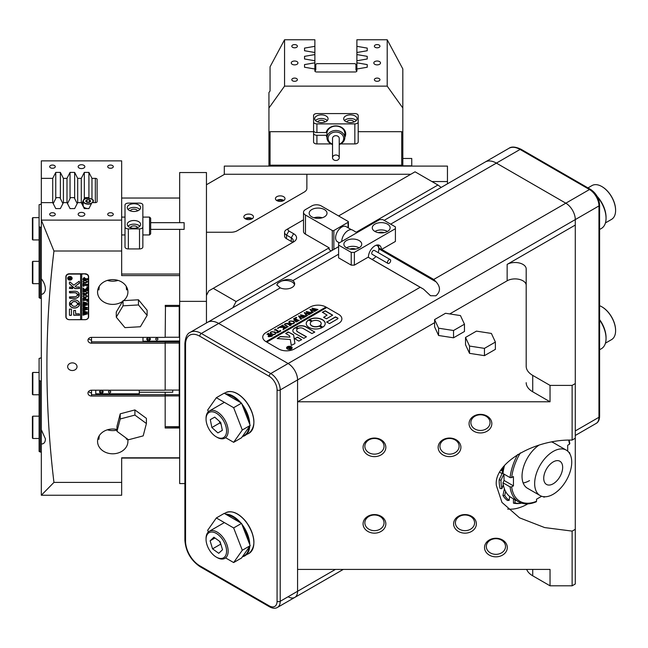 <?xml version="1.0" encoding="UTF-8"?>
<svg xmlns="http://www.w3.org/2000/svg" width="648" height="648" viewBox="0 0 648 648"><rect width="100%" height="100%" fill="white"/><g stroke="black" fill="none" stroke-linecap="round" stroke-linejoin="round"><path stroke-width="0.97" d="M566.303 450.141A26.22 15.139 120 0 0 553.198 451.437A26.22 15.139 120 0 0 536.066 474.539A26.22 15.139 120 0 0 540.084 495.55A26.22 15.139 120 0 0 553.198 494.254A26.22 15.139 120 0 0 570.321 471.145A26.22 15.139 120 0 0 566.303 450.141L553.684 442.851A26.22 15.139 120 0 0 551.95 442.09M502.978 482.8A42.395 24.478 120 0 0 511.483 497.721L518.586 501.819A42.395 24.478 -60 0 1 510.073 486.899L502.978 482.8L504.079 480.46L503.925 474.061M504.492 465.491A42.395 24.478 120 0 0 502.978 473.51L510.073 477.608L511.661 477.6L513.443 476.572L513.443 485.862L511.661 486.899L510.073 486.899M569.487 453.511L569.495 452.596L568.669 452.126M542.984 496.611L543.81 497.081L544.595 496.619M538.95 445.168A26.22 15.139 120 0 0 523.147 468.302A26.22 15.139 120 0 0 527.464 488.26L540.084 495.55M567.705 451.138L567.705 445.249L569.487 444.22L569.495 443.305M535.758 501.73L536.544 501.269L536.544 499.203L541.647 496.263M523.163 482.963A26.22 15.139 120 0 0 529.529 480.589M513.443 485.862L504.079 480.46M520.457 503.366L520.53 503.358A46.891 27.07 -60 0 1 520.457 503.366A46.891 27.07 -60 0 1 513.451 503.156L513.427 498.839M521.762 503.188A45.927 26.511 -60 0 1 515.022 502.97L513.451 503.156M515.006 499.754L515.022 502.97M509.603 496.425L509.166 500.353L507.473 500.491A46.891 27.07 -60 0 1 502.929 495.518L504.411 488.859M509.166 500.353A45.927 26.511 -60 0 1 504.719 495.485L502.929 495.518M505.61 491.5L504.719 495.485M503.269 484.688L501.941 488.633L500.094 488.519A46.891 27.07 -60 0 1 499.13 479.917L502.305 473.072A36.264 20.939 -60 0 1 502.451 469.889M501.941 488.633A45.927 26.511 -60 0 1 501.001 480.209L499.13 479.917M503.869 474.02L501.001 480.209M503.909 475.227A36.264 20.939 -60 0 1 503.885 474.036M504.014 467.443L501.941 470.691L500.904 470.416M501.941 470.691A45.927 26.511 -60 0 1 502.516 468.002M502.978 473.461L502.305 473.072M252.056 214.901A4.795 2.77 0 0 0 246.823 214.302A4.795 2.77 0 0 0 243.867 216.853A4.795 2.77 0 0 0 245.268 218.813A4.795 2.77 0 0 0 250.501 219.413A4.795 2.77 0 0 0 253.457 216.853A4.795 2.77 0 0 0 252.056 214.901M252.275 218.676A4.795 2.77 0 0 0 252.056 218.546A4.795 2.77 0 0 0 245.049 218.676M276.826 200.597A4.795 2.77 180 0 1 275.424 198.636A4.795 2.77 180 0 1 278.381 196.077A4.795 2.77 180 0 1 283.613 196.676A4.795 2.77 180 0 1 285.015 198.636A4.795 2.77 180 0 1 282.058 201.196A4.795 2.77 180 0 1 276.826 200.597M276.607 200.459A4.795 2.77 180 0 1 283.613 200.321A4.795 2.77 180 0 1 283.832 200.459M410.791 174.272L306.869 174.272L306.869 188.406L306.869 174.272L224.597 174.272L206.453 184.745L206.453 232.243L230.939 232.243A8.926 5.152 0 0 0 237.249 230.737L304.252 192.051A8.926 5.152 0 0 0 306.869 188.406L306.869 188.406A8.926 5.152 180 0 1 304.252 192.051L237.249 230.737A8.926 5.152 180 0 1 230.939 232.243L206.453 232.243L206.453 322.955M276.858 285.161A8.926 5.152 180 0 1 277.992 283.079L276.817 284.853L280.268 287.882A8.926 5.152 0 0 0 289.672 288.441A8.926 5.152 0 0 0 294.67 283.816A8.926 5.152 0 0 0 292.791 280.657L292.054 280.195C288.773 278.964 285.193 279.288 281.313 281.159A8.926 5.152 180 0 1 292.054 281.993A8.926 5.152 180 0 1 294.532 284.723M363.074 523.859A11.381 9.291 180 0 0 374.455 533.15A11.381 9.291 180 0 0 385.835 523.859A11.381 9.291 180 0 0 374.455 514.569A11.381 9.291 180 0 0 363.074 523.859M384.045 522.831A9.598 7.833 0 0 1 374.455 530.663A9.598 7.833 0 0 1 364.856 522.831A9.598 7.833 0 0 1 374.455 514.998A9.598 7.833 0 0 1 384.045 522.831M385.835 447.339A11.381 9.291 0 0 1 374.455 456.629A11.381 9.291 0 0 1 363.074 447.339A11.381 9.291 0 0 1 374.455 438.048A11.381 9.291 0 0 1 385.835 447.339M364.856 446.31A9.598 7.833 180 0 0 374.455 454.143A9.598 7.833 180 0 0 384.045 446.31A9.598 7.833 180 0 0 374.455 438.469A9.598 7.833 180 0 0 364.856 446.31M491.832 423.654A11.381 9.291 0 0 1 480.452 432.945A11.381 9.291 0 0 1 469.071 423.654A11.381 9.291 0 0 1 480.452 414.356A11.381 9.291 0 0 1 491.832 423.654M470.861 422.618A9.598 7.833 180 0 0 480.452 430.458A9.598 7.833 180 0 0 490.05 422.618A9.598 7.833 180 0 0 480.452 414.785A9.598 7.833 180 0 0 470.861 422.618M507.295 547.544A11.381 9.291 0 0 1 495.914 556.835A11.381 9.291 0 0 1 484.534 547.544A11.381 9.291 0 0 1 495.914 538.253A11.381 9.291 0 0 1 507.295 547.544M486.324 546.515A9.598 7.833 180 0 0 495.914 554.348A9.598 7.833 180 0 0 505.513 546.515A9.598 7.833 180 0 0 495.914 538.682A9.598 7.833 180 0 0 486.324 546.515M476.369 523.859A11.381 9.291 0 0 1 464.989 533.15A11.381 9.291 0 0 1 453.608 523.859A11.381 9.291 0 0 1 464.989 514.569A11.381 9.291 0 0 1 476.369 523.859M455.398 522.831A9.598 7.833 180 0 0 464.989 530.663A9.598 7.833 180 0 0 474.587 522.831A9.598 7.833 180 0 0 464.989 514.998A9.598 7.833 180 0 0 455.398 522.831M460.906 447.339A11.381 9.291 0 0 1 449.526 456.629A11.381 9.291 0 0 1 438.145 447.339A11.381 9.291 0 0 1 449.526 438.048A11.381 9.291 0 0 1 460.906 447.339M439.935 446.31A9.598 7.833 180 0 0 449.526 454.143A9.598 7.833 180 0 0 459.124 446.31A9.598 7.833 180 0 0 449.526 438.469A9.598 7.833 180 0 0 439.935 446.31M572.127 440.081A55.785 32.206 120 0 1 575.286 438.267L575.286 529.286A55.785 32.206 120 0 1 572.127 531.109L544.668 527.577L519.502 517.809L501.957 502.403L496.392 485.595C493.177 463.62 533.96 439.109 572.127 440.081L572.127 385.39L550.039 385.39L532.729 375.394A22.316 12.887 180 0 1 526.192 366.282L526.192 268.952A11.154 6.44 0 0 0 519.307 262.999A11.154 6.44 0 0 0 507.149 264.392L575.286 225.059L575.286 219.591A13.389 7.727 -120 0 0 565.817 203.189A13.389 7.727 60 0 1 575.286 219.591L297.578 379.922A13.389 7.727 -120 0 0 288.109 363.528L218.684 323.441A22.316 12.887 -120 0 0 207.522 322.339L338.604 246.661M527.861 503.869A55.785 32.206 -60 0 1 507.643 509.045M368.153 257.183L423.525 289.146L430.539 295.731L435.893 295.796C440.591 291.657 440.664 287.015 436.112 281.88L378.837 248.816M294.419 348.948L338.604 323.441A11.154 6.44 0 0 0 341.869 318.889A11.154 6.44 0 0 0 338.604 314.329L325.976 307.047A11.154 6.44 0 0 0 310.198 307.047L266.02 332.554A11.154 6.44 0 0 0 262.748 337.106A11.154 6.44 0 0 0 266.02 341.658L278.64 348.948A11.154 6.44 0 0 0 294.419 348.948L338.604 323.441A11.154 6.44 0 0 0 341.869 318.889A11.154 6.44 0 0 0 338.604 314.329L326.77 307.5L266.806 342.12L278.64 348.948A11.154 6.44 0 0 0 294.419 348.948M288.109 596.743A13.389 7.727 -120 0 0 294.808 597.399A13.389 7.727 -120 0 0 297.578 591.276L297.578 379.922A13.389 7.727 -120 0 0 288.109 363.528L420.196 287.267L368.129 257.207M575.286 529.286L575.286 583.986L572.127 585.808L550.039 585.808L532.729 575.813A22.316 12.887 180 0 1 526.694 569.414M434.597 322.68L297.578 401.784L550.039 401.784L550.039 385.39M297.578 569.414L550.039 569.414L550.039 585.808M572.127 585.808L572.127 531.109M575.286 438.267L575.286 383.567L572.127 385.39M526.192 366.282L526.192 285.347A11.154 6.44 180 0 0 519.307 279.393A11.154 6.44 180 0 0 507.149 280.795L449.761 313.924M575.286 533.061L575.286 515.111M575.286 430.944L598.955 417.28L598.955 205.926L575.286 219.591L575.286 383.567M381.664 249.391L433.731 279.45L589.486 189.524L520.061 149.445L496.392 163.11L565.817 203.189L496.392 163.11A22.316 12.887 -120 0 0 485.231 162A22.316 12.887 60 0 1 496.392 163.11L390.671 224.143M436.112 281.88L433.731 279.45M420.196 287.267L423.525 289.146M277.992 283.079L281.313 281.159M526.192 382.685A22.316 12.887 0 0 0 532.729 391.789L550.039 401.784M359.114 240.546A8.926 5.152 180 0 1 361.73 244.183A8.926 5.152 180 0 1 356.222 248.945A8.926 5.152 180 0 1 346.494 247.828A8.926 5.152 180 0 1 343.877 244.183A8.926 5.152 180 0 1 349.385 239.428A8.926 5.152 180 0 1 359.114 240.546M374.892 231.433A8.926 5.152 0 0 0 384.62 232.551A8.926 5.152 0 0 0 390.128 227.788A8.926 5.152 0 0 0 387.52 224.143A8.926 5.152 0 0 0 377.792 223.025A8.926 5.152 0 0 0 372.276 227.788A8.926 5.152 0 0 0 374.892 231.433A8.926 5.152 180 0 1 387.52 231.433M351.224 252.388L338.604 245.098L338.604 257.847L351.224 265.137L351.224 252.388L354.383 252.388L354.383 265.137L368.42 257.029A9.153 5.281 -60 0 1 372.422 247.828A9.153 5.281 -60 0 1 379.469 245.373A9.153 5.281 -60 0 1 381.364 249.561L395.41 241.453L395.41 228.695L354.383 252.388M395.41 228.695L395.41 226.881L382.782 219.591L379.631 219.591L338.604 243.275L338.604 245.098M378.383 232.681A5.022 2.9 180 0 1 384.021 232.681M354.383 265.137L351.224 265.137M381.364 249.561L378.837 248.103M349.985 249.075A5.022 2.9 180 0 1 355.622 249.075M359.114 247.828A8.926 5.152 0 0 0 346.494 247.828M551.553 463.028A13.389 7.727 -60 0 1 559.888 461.246A13.389 7.727 -60 0 1 562.221 470.918A13.389 7.727 -60 0 1 554.842 482.663A13.389 7.727 -60 0 1 546.499 484.437A13.389 7.727 -60 0 1 544.166 474.773A13.389 7.727 -60 0 1 551.553 463.028M324.405 209.571A8.926 5.152 0 0 0 314.677 208.454A8.926 5.152 0 0 0 309.161 213.216A8.926 5.152 0 0 0 311.777 216.853A8.926 5.152 0 0 0 321.505 217.971A8.926 5.152 0 0 0 327.013 213.216A8.926 5.152 0 0 0 324.405 209.571M313.916 217.769A8.926 5.152 180 0 1 322.267 217.769M348.073 221.414L321.246 205.926A6.691 3.864 0 0 0 311.777 205.926L305.467 209.571A6.691 3.864 0 0 0 303.507 212.301A6.691 3.864 0 0 0 305.467 215.031L332.294 230.518A1.118 0.648 0 0 0 333.866 230.518L348.073 222.321A1.118 0.648 0 0 0 348.397 221.867A1.118 0.648 0 0 0 348.073 221.414M303.507 219.81L288.903 228.242A3.345 1.936 0 0 0 288.903 230.98L293.633 233.709A10.044 5.8 180 0 1 293.633 241.906L213.241 288.328L236.115 301.531L329.135 247.828L329.135 249.65L331.274 250.889M387.52 262.408A2.228 1.288 120 0 0 387.982 263.428A2.228 1.288 120 0 0 389.699 262.829A2.228 1.288 120 0 0 390.671 260.585A2.228 1.288 120 0 0 390.209 259.565A2.228 1.288 120 0 0 388.492 260.164A2.228 1.288 120 0 0 387.52 262.408M390.209 259.565L374.431 250.452A2.228 1.288 120 0 0 372.713 251.051A2.228 1.288 120 0 0 371.741 253.295A2.228 1.288 120 0 0 372.203 254.316L387.982 263.428M371.92 259.362A7.808 4.512 120 0 0 373.313 258.763A7.808 4.512 120 0 0 375.945 256.478M378.173 252.615A7.808 4.512 120 0 0 378.837 249.196A7.808 4.512 120 0 0 376.075 245.268M373.313 258.763L372.527 259.216A8.926 5.152 -60 0 1 372.09 259.451M377.857 244.944A8.926 5.152 -60 0 1 378.837 248.289L378.837 249.196M339.366 242.83L337.406 241.704A8.699 5.022 -60 0 1 335.607 237.719A8.699 5.022 -60 0 1 339.406 228.963A8.699 5.022 -60 0 1 346.113 226.63L351.427 229.7M341.755 241.453A8.926 5.152 -60 0 1 345.651 232.47A8.926 5.152 -60 0 1 352.536 230.081L356.991 232.656M491.387 333.437L476.45 331.128L465.523 337.438L465.523 344.728L469.525 353.346L484.453 355.655L495.388 349.345L495.388 342.055L491.387 333.437M465.523 337.438L469.525 346.056L469.525 353.346M469.525 346.056L484.453 348.373L484.453 355.655M484.453 348.373L495.388 342.055M460.461 315.584L445.524 313.276L434.597 319.586L434.597 326.867L438.599 335.494L453.527 337.802L464.462 331.493L464.462 324.203L460.461 315.584M434.597 319.586L438.599 328.204L438.599 335.494M438.599 328.204L453.527 330.512L453.527 337.802M453.527 330.512L464.462 324.203M599.611 319.618A21.198 12.239 60 0 1 606.05 337.567L606.05 338.475A22.316 12.887 -120 0 0 599.611 320.063M599.611 349.742L601.433 348.689A22.316 12.887 -120 0 0 606.05 338.475M605.443 343.156L611.558 339.625A19.529 11.275 -120 0 0 615.6 330.691A19.529 11.275 -120 0 0 601.798 306.771L602.105 306.958A19.076 11.016 60 0 1 615.6 330.326A19.076 11.016 60 0 1 615.6 330.504M602.105 306.958L601.798 306.771A19.529 11.275 -120 0 0 601.79 306.771A19.529 11.275 -120 0 0 599.611 305.71M597.1 196.295A21.198 12.239 60 0 1 606.05 217.315L606.05 218.222A22.316 12.887 -120 0 0 597.553 197.154M599.611 229.489L601.433 228.436A22.316 12.887 -120 0 0 606.05 218.222M605.443 222.904L611.558 219.372A19.529 11.275 -120 0 0 615.6 210.438A19.529 11.275 -120 0 0 601.798 186.519L602.105 186.705A19.076 11.016 60 0 1 615.6 210.074A19.076 11.016 60 0 1 615.6 210.252M602.105 186.705L601.798 186.519A19.529 11.275 -120 0 0 601.79 186.519A19.529 11.275 -120 0 0 592.029 185.555L587.971 187.896M280.268 287.882L218.684 323.441A22.316 12.887 -120 0 0 207.522 322.339L190.172 332.359A22.316 12.887 60 0 1 201.326 333.461L218.684 323.441L288.109 363.528L270.751 373.548A13.389 7.727 60 0 1 280.219 389.942L297.578 379.922L297.578 591.276L335.445 569.414M294.808 597.399A13.389 7.727 -120 0 0 297.578 591.276L280.219 601.295A13.389 7.727 60 0 1 277.449 607.427L343.294 569.414M208.348 531.984L207.684 530.267L216.343 517.955L224.232 513.394L241.542 523.39L250.193 545.697L241.542 558.009L233.653 562.561L225.626 557.928M216.343 517.955L233.653 527.95L241.542 523.39M233.653 527.95L242.303 550.249L250.193 545.697M242.303 550.249L233.653 562.561M208.348 411.731L207.684 410.014L216.343 397.702L224.232 393.15L241.542 403.137L250.193 425.444L241.542 437.756L233.653 442.309L225.626 437.684M216.343 397.702L233.653 407.697L241.542 403.137M233.653 407.697L242.303 429.997L250.193 425.444M242.303 429.997L233.653 442.309M206.744 543.996A14.507 8.375 -120 0 0 216.319 557.11A14.507 8.375 -120 0 0 225.885 546.548A14.507 8.375 -120 0 0 214.448 532.543A14.507 8.375 -120 0 0 206.056 539.347A14.507 8.375 -120 0 0 206.744 543.996M206.056 539.347L206.056 538.439A15.617 9.015 60 0 1 209.296 531.287A15.617 9.015 60 0 1 227.416 546.183A15.617 9.015 60 0 1 224.913 558.341A15.617 9.015 60 0 1 217.104 557.564L216.319 557.11M218.757 553.319L222.515 549.731L220.077 541.679L213.881 537.224L210.114 540.805L212.552 548.856L218.757 553.319M219.534 541.291L220.992 544.693M220.441 544.304L212.552 548.856M214.966 538.002L210.114 540.805M219.348 415.457A14.507 8.375 -120 0 0 206.056 419.094A14.507 8.375 -120 0 0 213.281 434.581A14.507 8.375 -120 0 0 216.319 436.857A14.507 8.375 -120 0 0 226.46 432.645A14.507 8.375 -120 0 0 219.348 415.457M206.056 419.094L206.056 418.187A15.617 9.015 60 0 1 209.296 411.035A15.617 9.015 60 0 1 220.369 414.266A15.617 9.015 60 0 1 224.913 438.089A15.617 9.015 60 0 1 217.104 437.319L216.319 436.857M210.292 419.637L211.88 427.534L217.906 432.913L222.345 430.394L220.749 422.504L214.731 417.126L210.292 419.637M219.437 421.33L219.769 422.974L211.88 427.534M222.337 430.353L217.906 432.913M219.769 422.974L221.081 424.148M251.448 219.113A3.686 2.122 0 0 0 251.27 219A3.686 2.122 0 0 0 245.876 219.113M283.006 200.888A3.686 2.122 0 0 0 282.828 200.775A3.686 2.122 0 0 0 277.433 200.888M441.158 187.45A191.905 110.8 120 0 0 437.935 185.02L415.052 171.809L338.604 215.946M356.206 232.203L437.935 185.02M236.115 301.531A191.905 110.8 120 0 0 232.891 307.695M288.903 228.242L286.529 229.611L288.903 228.242M305.467 215.031L305.467 234.163L329.135 247.828M305.467 234.163A6.691 3.864 180 0 1 303.507 231.433L303.507 212.301M213.241 288.328L208.794 290.895A191.905 110.8 -60 0 0 206.453 295.472M291.284 243.267A6.691 3.864 0 0 0 293.228 240.546A6.691 3.864 0 0 0 291.268 237.808L286.529 235.078A6.691 3.864 180 0 1 284.569 232.34A6.691 3.864 180 0 1 286.529 229.611M292.434 242.368A6.691 3.864 0 0 0 291.268 241.453L286.529 238.723A6.691 3.864 180 0 1 284.569 235.985L284.569 232.34M291.26 349.037A2.568 1.482 0 0 0 291.94 348.041A2.568 1.482 0 0 0 291.932 347.944M287.558 348.908A2.568 1.482 0 0 0 290.353 349.223A2.568 1.482 0 0 0 291.94 347.855A2.568 1.482 0 0 0 291.187 346.81A2.568 1.482 0 0 0 288.392 346.486A2.568 1.482 0 0 0 286.805 347.855A2.568 1.482 0 0 0 287.558 348.908M291.341 346.721A2.786 1.612 0 0 0 288.303 346.372A2.786 1.612 0 0 0 286.586 347.855A2.786 1.612 0 0 0 287.396 348.997A2.786 1.612 0 0 0 290.442 349.345A2.786 1.612 0 0 0 292.159 347.855A2.786 1.612 0 0 0 291.341 346.721M292.159 347.944A2.786 1.612 0 0 0 291.341 346.899A2.786 1.612 0 0 0 291.26 346.85M287.485 346.85A2.786 1.612 0 0 0 286.586 347.944M277.247 338.548L290.312 339.52L291.276 345.392L294.581 343.756A1.118 0.648 0 0 0 294.913 343.294A1.118 0.648 0 0 0 294.905 343.246L293.666 335.065A1.118 0.648 0 0 0 293.341 334.66L288.239 331.93L285.695 333.461L289.583 335.769L289.956 337.154L280.908 336.514A1.118 0.648 0 0 0 279.985 336.701L277.247 338.548M309.015 327.402A9.485 5.476 0 0 0 321.975 327.653L319.156 325.985A5.468 3.159 180 0 1 311.858 325.766A5.468 3.159 180 0 1 310.254 323.53A5.468 3.159 180 0 1 311.469 321.546L308.586 319.926A9.485 5.476 0 0 0 306.237 323.53A9.485 5.476 0 0 0 309.015 327.402M322.016 327.621L319.156 326.171A5.468 3.159 180 0 1 311.858 325.944A5.468 3.159 180 0 1 310.254 323.716A5.468 3.159 180 0 1 310.254 323.627M287.793 326.632L286.991 327.248L287.307 326.843L284.326 324.616L285.096 323.676L287.461 323.287L291.438 324.818L289.729 325.806L289.948 325.353L287.752 324L285.25 323.789L284.634 324.559L288.271 326.697M287.145 327.297L287.307 326.843M289.769 325.782L289.948 325.353M283.451 328.771L283.484 327.313L278.559 327.515L280.43 326.438L283.808 326.859L281.183 326.001L282.893 325.013L283.063 325.774L286.149 327.507L286.991 327.386L285.282 328.366L283.873 326.9L283.832 328.633L284.626 328.755L283.136 329.613L283.468 328.042M280.544 326.503L280.965 327.062L283.808 326.859M282.868 325.158L283.063 325.952L286.149 327.507M285.306 328.406L285.112 327.613M283.84 327.548L283.962 328.795M277.652 328.552L277.652 327.977L278.332 327.977L277.652 328.366M277.652 328.155L278.332 328.366M280.025 330.399L280.843 330.934L277.482 332.878L276.55 332.408L278.729 331.954L275.546 330.116L274.234 330.01L275.943 329.03L276.113 329.783L279.304 331.622L280.163 331.079L280.025 330.553M275.91 329.176L276.113 329.97L279.304 331.622M279.304 331.808L280.163 331.258L279.912 330.464M275.044 331.93L275.951 333.218L275.1 334.311L271.067 334.238L270.127 332.983L270.937 331.849L275.044 331.93L275.951 333.396M326.608 307.589L325.976 307.047L266.02 341.658A11.154 6.44 0 0 1 262.748 337.106A11.154 6.44 0 0 1 266.02 332.554L310.198 307.047A11.154 6.44 0 0 1 325.976 307.047L266.174 341.755M268.564 336.741L268.742 335.356L269.519 334.992L266.992 334.19L268.701 333.202L268.483 333.663L271.496 335.478L272.808 335.575L271.301 336.442L268.564 336.741L268.094 336.126M268.669 333.356L268.88 334.141L272.063 335.713M293.674 321.173L294.581 322.461L293.738 323.555L289.697 323.482L288.757 322.226L289.567 321.092L293.674 321.173L294.581 322.639M295.488 321.424L297.991 320.833L296.225 319.812L295.431 320.938L294.119 320.177L296.055 319.715L293.487 318.897L295.196 317.909L294.97 318.346L297.991 320.177L299.303 320.274L296.339 321.991L295.488 321.554M295.488 320.242L295.545 320.865M295.172 318.055L295.375 318.848L298.453 320.396M295.942 317.99L295.942 317.415L296.622 317.415L295.942 317.812M295.942 317.601L296.622 317.812M301.984 318.597L300.777 319.294L298.493 315.941L301.952 316.759L300.486 314.79L306.472 316.135L304.965 317.01L304.989 316.564L301.207 315.487L302.592 316.937L304.633 317.196L303.053 318.111L303.094 317.642L299.408 316.572L301.271 318.711L301.984 318.727M300.777 319.294L300.947 318.881M304.916 316.985L304.989 316.564M303.045 318.111L303.094 317.642M307.735 315.276L306.528 315.973L304.252 312.62L307.711 313.438L306.237 311.469L312.231 312.814L310.716 313.689L310.74 313.243L306.966 312.166L308.343 313.616L310.392 313.875L308.804 314.79L308.845 314.312L305.168 313.251L307.031 315.39L307.735 315.406M306.528 315.973L306.707 315.56M310.676 313.664L310.74 313.243M308.796 314.79L308.845 314.312M313.494 311.955L312.279 312.652L310.003 309.299L313.462 310.117L311.996 308.148L317.982 309.493L316.475 310.368L316.491 309.914L312.717 308.845L314.102 310.295L316.143 310.554L314.564 311.469L314.604 310.991L310.919 309.922L312.781 312.069L313.494 312.085M312.279 312.652L312.458 312.239M316.426 310.343L316.491 309.914M314.555 311.461L314.604 310.991M326.649 321.967L329.484 323.603L337.657 318.889A1.118 0.648 0 0 0 337.981 318.435A1.118 0.648 0 0 0 337.657 317.974L335.413 316.904L326.616 322.169M327.086 315.155L323.644 317.358L326.487 318.776L332.651 315.155L325.223 310.797L322.388 312.214L327.086 315.155L323.619 317.342M298.396 328.439A3.345 1.936 180 0 1 303.102 328.455L311.899 333.534L314.742 332.116L305.937 326.811A6.472 3.734 0 0 0 296.209 327.2L298.396 328.439M319.974 325.515L322.858 327.143A9.485 5.476 0 0 0 325.207 323.53A9.485 5.476 0 0 0 319.642 318.549A9.485 5.476 0 0 0 309.477 319.415L312.287 321.076A5.468 3.159 180 0 1 318.079 320.687A5.468 3.159 180 0 1 321.189 323.53A5.468 3.159 180 0 1 319.974 325.515L319.966 325.709M301.652 339.674L297.61 337.122L294.694 338.653L298.809 341.099L301.652 339.674M297.578 331.638A3.345 1.936 180 0 1 296.598 330.278A3.345 1.936 180 0 1 297.545 328.925L295.407 327.661A6.472 3.734 0 0 0 292.839 330.642A6.472 3.734 0 0 0 294.735 333.283L303.92 338.361L306.382 336.725L297.578 331.825A3.345 1.936 180 0 1 296.598 330.456A3.345 1.936 180 0 1 296.598 330.367M288.085 347.919L289.729 347.652L288.376 347.223L289.3 346.696L291.511 347.968L289.211 348.665L289.219 348.033L288.085 347.919M306.407 336.928L297.578 331.825M297.545 328.706L295.407 327.839A6.472 3.734 0 0 0 292.847 330.731M301.676 339.657L297.61 337.308L294.767 338.548M311.477 321.546L308.586 320.104A9.485 5.476 0 0 0 306.237 323.627M321.189 323.627A5.468 3.159 180 0 1 321.189 323.716A5.468 3.159 180 0 1 319.974 325.701M325.207 323.627A9.485 5.476 0 0 0 319.569 318.711A9.485 5.476 0 0 0 309.477 319.594L309.428 319.626M314.774 332.1L305.937 326.997A6.472 3.734 0 0 0 296.209 327.378L296.201 327.386M332.602 315.244L325.223 310.983L322.356 312.417M277.19 338.507L279.985 336.879A1.118 0.648 0 0 1 280.908 336.693L289.956 337.154M294.905 343.383L293.666 335.243A1.118 0.648 0 0 0 293.341 334.846L288.611 332.116L285.744 333.55M337.973 318.524A1.118 0.648 0 0 0 337.657 318.16L335.413 317.083L326.649 322.145M286.813 347.944A2.568 1.482 0 0 0 286.805 348.041A2.568 1.482 0 0 0 287.485 349.037M287.671 347.814L289.445 347.968M290.741 348.413L289.729 347.652M291.114 348.041L289.178 346.939M290.531 348.527L289.551 348.438L289.721 347.757L289.551 348.616L289.721 347.944L289.551 348.616L290.531 348.608M268.102 336.215L268.742 335.356M268.742 335.534L269.519 335.17M267.527 334.068L268.499 333.509M272.063 335.891L272.541 335.777M269.106 335.34L269.204 336.506L269.106 335.526L269.204 336.506L271.439 336.28L269.681 335.081L269.106 335.34L269.204 336.328L271.439 336.101M270.127 333.072L270.937 331.849M275.044 332.116L271.253 331.873M270.613 332.74L271.674 333.979L273.659 334.651L274.987 334.368L275.457 333.437L274.379 332.335L272.395 331.687L271.115 331.946L270.605 332.643L271.674 333.801L273.659 334.473L274.987 334.182L275.457 333.437M276.664 332.521L277.117 332.497M277.117 332.675L278.138 332.294M278.138 332.481L278.729 331.954M274.76 329.889L275.732 329.33M280.163 331.258L279.912 330.65L280.163 331.258M280.13 330.65L280.697 331.023M283.468 328.228L283.484 327.313M278.956 327.467L280.357 326.657M281.686 325.895L282.682 325.32M285.509 328.212L285.112 327.799L285.509 328.212M283.962 328.981L284.415 328.925M283.022 329.727L283.451 328.949M284.326 324.705L285.096 323.676M285.096 323.854L287.461 323.287M287.461 323.474L290.126 324.721M290.126 324.899L291.179 325.021M284.65 324.648L287.793 326.811M288.757 322.315L289.567 321.092M293.674 321.359L289.891 321.116M289.243 321.983L290.304 323.222L292.297 323.895L293.625 323.603L294.095 322.68L293.009 321.578L291.025 320.93L289.745 321.189L289.243 321.886L290.304 323.044L292.297 323.716L293.625 323.425L294.095 322.68M295.488 321.611L297.084 321.359M297.084 321.546L297.991 320.833M295.488 320.428L295.545 321.052L295.488 320.428M294.233 320.298L295.318 320.144M295.318 320.331L296.055 319.715M293.998 318.784L294.994 318.209M300.777 319.48L300.947 319.067L300.777 319.48M298.655 316.03L301.952 316.759M300.486 314.977L305.686 316.2M305.686 316.378L306.358 316.256M302.592 316.937L301.207 315.487M302.592 317.123L303.102 317.083M303.483 317.366L303.896 317.261M301.271 318.711L299.408 316.572M306.528 316.159L306.707 315.738L306.528 316.159M304.406 312.709L307.711 313.438M306.237 311.656L311.445 312.871M311.445 313.057L312.117 312.927M308.343 313.616L306.966 312.166M308.343 313.794L308.861 313.754M309.234 314.045L309.655 313.94M307.031 315.39L305.168 313.251M312.279 312.83L312.458 312.417L312.279 312.83M310.165 309.388L313.462 310.117M311.996 308.327L317.196 309.55M317.196 309.736L317.868 309.606M314.102 310.295L312.717 308.845M314.102 310.473L314.612 310.433M314.993 310.724L315.406 310.619M312.781 312.069L310.919 309.922M447.452 183.813L447.452 166.099L224.305 166.099L224.305 174.442M447.452 181.553L431.941 181.553M206.453 184.745L206.453 172.538L179.674 172.538L179.674 198.037L121.662 198.037M121.662 274.047L179.674 274.047L179.674 483.57L184.891 483.57M206.453 301.369L179.674 301.369M402.821 158.477L411.747 158.477L411.747 166.099M411.747 165.815L402.821 165.815M147.12 315.398L147.12 310.246L138.47 299.781L123.047 300.672L116.276 312.02L116.276 317.172L124.934 327.637L140.357 326.746L147.12 315.398L138.47 304.941L138.47 299.781M138.47 304.941L123.047 305.824L123.047 300.672M123.047 305.824L116.276 317.172M134.914 409.925L120.212 413.829L116.996 426.173L116.996 431.325L128.482 439.773L143.192 435.877L146.407 423.525L146.407 418.373L134.914 409.925L134.914 415.085L120.212 418.981L120.212 413.829M120.212 418.981L116.996 431.325M146.407 423.525L134.914 415.085M81.664 203.375L83.163 203.375M88.97 208.494A5.022 2.9 0 0 1 83.163 205.627L83.163 201.261A5.022 2.9 180 0 1 84.718 199.163M93.207 202.622L93.207 201.261A5.022 2.9 180 0 1 92.615 202.622M90.752 201.074L89.473 199.795L86.905 199.795L85.617 201.074L86.905 202.362L89.473 202.362L90.752 201.074M89.748 202.079L86.621 202.079M86.905 201.795L86.905 199.795M89.473 201.795L89.473 199.795M72.341 370.526A4.69 3.823 180 0 0 77.031 366.703A4.69 3.823 180 0 0 72.341 362.88A4.69 3.823 180 0 0 67.659 366.703A4.69 3.823 180 0 0 72.341 370.526M127.486 289.105L126.587 289.923L126.206 286.311M123.614 300.64A15.171 12.393 180 0 0 127.907 292.005A15.171 12.393 180 0 0 112.736 279.612A15.171 12.393 180 0 0 97.556 292.005A15.171 12.393 180 0 0 112.736 304.39A15.171 12.393 180 0 0 122.61 301.409M107.39 280.406A15.171 12.393 180 0 0 112.736 281.2A15.171 12.393 180 0 0 118.082 280.406M125.874 437.854L126.587 439.328L127.267 438.882M116.996 429.519A15.171 12.393 180 0 0 112.736 429.017A15.171 12.393 180 0 0 97.556 441.41A15.171 12.393 180 0 0 112.736 453.794A15.171 12.393 180 0 0 127.907 441.41A15.171 12.393 180 0 0 127.656 439.166M107.39 429.81A15.171 12.393 180 0 0 112.736 430.604A15.171 12.393 180 0 0 116.996 430.11M81.494 168.593A3.345 1.936 0 0 0 84.839 166.657A3.345 1.936 0 0 0 81.494 164.73A3.345 1.936 0 0 0 78.149 166.657A3.345 1.936 0 0 0 81.494 168.593M81.494 216.262A3.345 1.936 0 0 0 84.839 214.326A3.345 1.936 0 0 0 81.494 212.398A3.345 1.936 0 0 0 78.149 214.326A3.345 1.936 0 0 0 81.494 216.262M52.48 168.269A2.786 1.612 0 0 0 55.274 166.657A2.786 1.612 0 0 0 52.48 165.046A2.786 1.612 0 0 0 49.694 166.657A2.786 1.612 0 0 0 52.48 168.269M110.5 168.269A2.786 1.612 0 0 0 113.295 166.657A2.786 1.612 0 0 0 110.5 165.046A2.786 1.612 0 0 0 107.714 166.657A2.786 1.612 0 0 0 110.5 168.269M110.5 215.938A2.786 1.612 0 0 0 113.295 214.326A2.786 1.612 0 0 0 110.5 212.714A2.786 1.612 0 0 0 107.714 214.326A2.786 1.612 0 0 0 110.5 215.938M52.48 215.938A2.786 1.612 0 0 0 55.274 214.326A2.786 1.612 0 0 0 52.48 212.714A2.786 1.612 0 0 0 49.694 214.326A2.786 1.612 0 0 0 52.48 215.938M165.175 393.854L165.175 392.259L165.175 393.854M99.257 286.311L98.885 289.923L97.978 289.105M41.326 429.745L45.392 438.826C45.376 442.22 44.024 443.945 41.326 444.002L41.326 294.419C43.61 293.981 44.963 292.321 45.392 289.429C45.376 285.695 44.024 282.147 41.326 278.786L41.326 160.866L121.662 160.866L121.662 220.126L41.326 220.118M41.326 294.419L41.326 278.786M97.978 438.51L98.885 439.328L99.257 435.715M179.674 275.603L121.662 275.603L121.662 220.126M179.674 457.804L121.662 457.804L121.662 482.404L53.946 482.404C44.566 404.806 44.566 327.677 53.946 251.011L121.662 251.011M179.674 428.012L165.175 428.012L165.175 396.041L91.53 396.041L91.53 390.209A3.572 2.916 180 0 0 87.966 393.125A3.572 2.916 180 0 0 91.53 396.041M91.53 390.209L165.175 390.209L165.175 343.197L91.53 343.197A3.572 2.916 -0 0 1 87.966 340.281A3.572 2.916 -0 0 1 91.53 337.373L91.53 341.861L165.175 341.861L165.175 343.197M165.483 305.394L165.175 337.373L91.53 337.373M165.175 305.394L179.674 305.394M65.869 276.696L65.869 316.783A3.572 2.916 180 0 0 69.441 319.699L85.066 319.699A3.572 2.916 180 0 0 88.63 316.783L88.63 276.696A3.572 2.916 180 0 0 85.066 273.78L69.441 273.78A3.572 2.916 180 0 0 65.869 276.696M179.674 350.714L179.229 350.714M74.642 198.539L74.642 172.4L77.687 178.362L81.284 178.362L81.284 202.622L77.687 202.622L74.642 208.591L70.049 208.591L66.995 202.622L63.407 202.622L60.361 208.591L55.76 208.591L52.715 202.622L41.326 202.622M41.326 178.362L52.715 178.362L52.715 202.622M74.642 172.4L70.049 172.4L66.995 178.362L63.407 178.362L60.361 172.4L55.76 172.4L52.715 178.362M95.329 178.362A1.782 1.029 180 0 1 97.111 179.391L97.111 201.593A1.782 1.029 180 0 1 95.329 202.622L95.329 178.362L91.967 178.362L88.922 172.4L84.329 172.4L81.284 178.362M95.329 202.622L91.967 202.622L88.922 208.591L84.329 208.591L81.284 202.622M97.111 179.391L97.111 201.593M165.175 341.213L165.175 341.861L165.175 341.213M165.175 396.041L165.175 394.697L165.175 395.912L179.229 395.912L179.229 426.967L165.175 426.805M121.662 482.404L121.662 495.242L41.326 495.242L41.326 444.002M179.674 274.047L179.674 229.368M179.674 222.677L179.674 198.037M53.946 482.404L41.334 495.242M53.946 251.011L41.334 220.126M77.687 178.362L77.687 202.622M91.967 178.362L91.967 199.284M66.995 178.362L66.995 202.622M63.407 178.362L63.407 202.622M179.674 458.071L121.662 458.071M60.361 198.539L60.361 172.4M55.76 198.539L55.76 172.4M70.049 198.539L70.049 172.4M88.922 198.296L88.922 172.4M84.329 198.539L84.329 172.4M91.53 394.697L179.229 394.697L179.229 395.912M88.557 391.514A3.572 2.916 180 0 0 91.53 392.818M91.53 339.981A3.572 2.916 -0 0 1 88.557 338.677M88.403 317.026A3.572 2.916 180 0 0 88.63 316.005L88.63 276.696M65.869 316.005A3.572 2.916 180 0 0 66.096 317.026M39.091 451.397L39.091 380.344L40.208 380.984L40.208 452.045L39.091 451.397M41.326 357.793L39.091 358.441L39.091 380.344M41.326 452.045L40.208 452.045M41.326 380.984L40.208 380.984M41.326 204.063L39.091 204.711L39.091 226.614L40.208 227.254L40.208 298.315L39.091 297.667L39.091 226.614M77.201 203.577L74.18 197.624L70.511 197.624L67.489 203.577M62.921 203.577L59.891 197.624L56.23 197.624L53.209 203.577M88.792 198.288L88.46 197.624L84.791 197.624L83.487 200.192M41.326 227.254L40.208 227.254M81.875 203.375L83.3 200.564M41.326 298.315L40.208 298.315M165.175 390.08L179.229 390.08L179.229 394.697M179.229 390.08L179.229 343.067L165.175 343.067L165.175 341.861L179.229 341.861L179.229 341.213M165.175 426.7L179.229 426.7M179.229 305.394L179.229 337.244L165.175 337.244M179.229 343.067L179.229 341.861M179.229 306.447L165.175 306.447M142.86 235.84L142.86 218.003M133.934 211.491A6.691 3.864 0 0 0 140.624 207.627A6.691 3.864 0 0 0 133.934 203.764A6.691 3.864 0 0 0 127.235 207.627A6.691 3.864 0 0 0 133.934 211.491M139.838 209.45A6.691 3.864 0 0 0 133.934 207.409A6.691 3.864 0 0 0 128.029 209.45M137.554 210.875A3.686 2.122 0 0 0 133.934 209.142A3.686 2.122 0 0 0 130.313 210.875M133.934 228.242A6.691 3.864 0 0 0 140.624 224.378A6.691 3.864 0 0 0 133.934 220.514A6.691 3.864 0 0 0 127.235 224.378A6.691 3.864 0 0 0 133.934 228.242M139.838 226.201A6.691 3.864 0 0 0 133.934 224.151A6.691 3.864 0 0 0 128.029 226.201M137.554 227.626A3.686 2.122 0 0 0 133.934 225.893A3.686 2.122 0 0 0 130.313 227.626M139.514 203.116L128.353 203.116A3.345 1.936 0 0 0 125.007 205.052L125.007 226.954A3.345 1.936 0 0 0 128.353 228.882L139.514 228.882A3.345 1.936 0 0 0 142.86 226.954L142.86 205.052A3.345 1.936 0 0 0 139.514 203.116M128.353 228.882L128.353 248.929A3.345 1.936 180 0 1 125.007 246.993L125.007 226.954M128.353 248.929L139.514 248.929L139.514 228.882M142.86 226.954L142.86 246.993A3.345 1.936 180 0 1 139.514 248.929M150.668 218.214L150.668 233.831L149.55 234.949L149.55 217.096L150.668 218.214M150.668 222.677L184.137 222.677L184.137 229.368L150.668 229.368M71.896 278.219A2.009 1.636 180 0 0 67.878 278.219M69.887 276.647A2.009 1.636 180 0 0 69.887 279.92A2.009 1.636 180 0 0 69.887 276.647M69.887 280.106A2.228 1.823 180 0 0 72.122 278.284A2.228 1.823 180 0 0 69.887 276.461A2.228 1.823 180 0 0 67.659 278.284A2.228 1.823 180 0 0 69.887 280.106M67.659 278.219A2.228 1.823 180 0 0 69.887 279.976A2.228 1.823 180 0 0 72.122 278.219M79.153 281.264L73.726 285.185L70.016 282.01L69.441 282.204L69.441 283.678A0.672 0.543 180 0 0 69.628 284.051L74.82 288.498A0.672 0.543 180 0 0 75.306 288.668L79.485 288.449L79.218 287.032L76.164 287.032A0.672 0.543 -0 0 1 75.686 286.861L75.111 286.367L79.267 283.298A0.672 0.543 180 0 0 79.485 282.893L79.153 281.264M74.463 299.878A5.022 4.099 180 0 0 69.482 303.45L71.612 303.523A2.9 2.365 -0 0 1 74.463 301.604A2.9 2.365 -0 0 1 77.306 303.523L79.445 303.45A5.022 4.099 180 0 0 74.463 299.878M69.49 303.41L71.612 303.394A2.9 2.365 -0 0 1 74.463 301.474A2.9 2.365 -0 0 1 77.306 303.394L79.437 303.41M83.292 291.778L83.017 291.057L85.617 291.511L87.545 292.742L86.621 293.917L83.017 294.451L83.017 293.082L85.795 293.536L87.359 292.702L85.649 291.713L83.017 292.037L83.017 291.057M83.633 288.644L84.969 289.648L87.48 287.615L87.48 289.04L85.253 290.093L87.48 289.64L87.48 291.009L86.678 290.547L83.017 291.009L83.017 289.64L85.172 290.093L83.568 288.887L83.017 289.113L83.017 287.955L83.633 288.644M87.545 286.983L86.8 286.983L87.545 286.983M83.965 286.246L83.017 286.197L83.017 283.565L83.965 283.516L83.203 284.683L87.48 284.221L87.48 285.59L83.203 285.136L83.965 286.157M85.236 283.314L83.527 282.787L82.96 281.686L85.228 280.122L87.545 281.726L85.236 283.314L83.527 282.787M85.066 274.096A3.345 2.73 180 0 1 88.412 276.826L88.412 316.913A3.345 2.73 180 0 1 85.066 319.642L81.713 319.642L81.713 274.096L85.066 273.78M84.232 277.441L85.358 279.061L87.48 278.608L87.48 279.976L86.678 279.515L83.017 279.976L83.017 278.753L84.232 277.441M85.236 297.788L83.527 297.262L82.96 296.16L85.228 294.597L87.545 296.201L85.236 297.788L83.527 297.262M84.013 298.291L83.203 299.66L85.131 299.66L84.507 298.598L85.933 298.598L85.309 299.66L87.48 299.206L87.48 300.575L86.678 300.113L83.017 300.575L83.017 298.242L84.013 298.193M87.545 301.207L86.8 301.207L87.545 301.207M83.147 302.786L83.147 301.846L87.545 303.224L84.831 304.034L87.545 304.803L83.017 306.212L83.017 305.022L86.484 304.592L84.37 304.147L83.017 304.763L83.017 303.515L86.451 303.151L83.147 302.786L83.017 301.846M83.147 307.29L83.147 306.35L87.545 307.727L84.831 308.537L87.545 309.307L83.017 310.716L83.017 309.525L86.484 309.096L84.37 308.651L83.017 309.274L83.017 308.019L86.451 307.654L83.147 307.29L83.017 306.35M83.147 311.793L83.147 310.854L87.545 312.231L84.831 313.041L87.545 313.81L83.017 315.22L83.017 314.029L86.484 313.608L84.37 313.154L83.017 313.778L83.017 312.522L86.451 312.158L83.147 311.793L83.017 310.854M81.713 274.096L80.603 273.966L80.603 319.642L69.441 319.699M80.603 274.096L69.441 274.096A3.345 2.73 180 0 0 66.096 276.826L66.096 316.913A3.345 2.73 180 0 0 69.441 319.642M71.45 309.112L69.441 309.112L69.441 314.904A0.672 0.543 180 0 0 70.114 315.454L71.45 315.228L71.45 309.112M77.209 295.221A2.228 1.823 -0 0 1 75.022 296.687L69.441 296.906L69.717 298.323L75.022 298.323A4.236 3.459 180 0 0 79.226 295.294L77.209 295.221M75.022 292.864A2.228 1.823 -0 0 1 77.209 294.322L79.234 294.281A4.236 3.459 180 0 0 75.022 291.219L69.441 291.438L69.709 292.864L75.022 292.734A2.228 1.823 -0 0 1 77.209 294.192L79.218 294.208M71.612 304.43L69.482 304.471A5.022 4.099 180 0 0 74.463 308.075A5.022 4.099 180 0 0 79.445 304.495L77.306 304.43A2.9 2.365 -0 0 1 74.463 306.342A2.9 2.365 -0 0 1 71.612 304.43M69.441 288.449L72.519 288.668L72.787 287.25L69.709 287.032L69.441 288.449M75.695 313.81L75.419 310.351L73.686 310.57L73.686 315.228L79.485 315.228L79.21 313.81L75.695 313.81M70.413 277.636L70.916 277.133L70.916 277.684L69.757 278.6L70.916 278.316L70.916 279.158L68.461 279.158L69.069 277.571L69.668 278.073L70.413 277.636M70.916 277.133L69.757 278.502M88.412 276.826L88.412 275.926A3.345 2.73 180 0 0 88.395 275.643M66.112 275.643A3.345 2.73 180 0 0 66.096 275.926L66.096 276.826M80.603 319.513L81.713 319.513M73.686 315.098L79.485 315.098M69.441 288.32L72.787 288.32M69.49 304.414A5.022 4.099 180 0 0 74.463 307.946A5.022 4.099 180 0 0 79.437 304.414M69.441 292.515L75.022 292.734M69.441 297.975L75.022 298.193A4.236 3.459 180 0 0 79.218 295.204M79.485 282.763A0.672 0.543 180 0 1 79.267 283.168L75.111 286.367M69.441 283.549A0.672 0.543 180 0 0 69.628 283.921L74.82 288.368A0.672 0.543 180 0 0 75.306 288.538L79.485 288.32M69.441 314.774A0.672 0.543 180 0 0 70.114 315.325L71.45 315.098M70.916 278.316L70.851 279.029M70.745 278.778L68.607 278.915M68.526 279.029L68.461 278.413M69.652 278.381L69.101 277.773L68.631 278.6L69.652 278.6L69.101 277.903L68.567 278.356M85.439 278.365L85.358 279.061M87.48 278.608L87.172 279.563M87.172 279.434L83.292 279.58M83.292 279.45L83.017 278.753M85.253 278.648L84.272 277.871L83.268 279.061L85.18 279.061L84.272 278L83.203 278.729M83.527 282.658L82.96 281.556M87.545 281.596L85.236 283.184M87.359 281.734L85.309 280.552L83.592 280.876L83.147 281.605L83.592 282.431L86.905 282.415L87.359 281.734L85.309 280.681L83.592 281.005L83.147 281.734M83.608 286.1L83.017 286.068L83.017 283.565M83.576 283.549L83.203 284.213M87.48 284.221L87.359 285.46M87.18 285.055L83.203 285.136M87.545 286.853L87.172 287.258M87.48 287.615L87.359 289.04M86.775 288.83L85.253 290.093M87.48 289.64L87.359 290.879M87.197 290.474L83.827 290.547M83.827 290.426L83.365 290.579M83.147 290.879L83.017 289.64M83.568 288.887L85.172 290.093M83.147 288.984L83.017 287.955M87.545 292.613L86.621 293.917M86.621 293.787L83.827 293.99M83.827 293.86L83.017 294.322L83.017 293.082M83.292 291.649L85.649 291.584L87.359 292.702M83.527 297.132L82.96 296.031M87.545 296.071L85.236 297.659M87.359 296.209L85.309 295.026L83.592 295.35L83.147 296.079L83.592 296.906L86.905 296.889L87.359 296.209L85.309 295.156L83.592 295.48L83.147 296.209M84.013 298.169L83.203 298.955M84.507 298.517L85.131 299.101M85.933 298.517L85.309 299.101M87.48 299.206L87.359 300.445M87.197 300.04L83.827 300.113M83.827 299.984L83.365 300.146M83.147 300.445L83.017 298.242M87.545 301.077L87.172 301.482M87.545 303.224L84.831 304.034M87.545 304.609L83.39 305.864M83.39 305.735L83.147 306.212M83.147 306.083L83.017 305.022M84.37 304.147L86.484 304.592M84.37 304.017L83.657 304.325M83.163 304.495L83.017 303.515M83.422 302.43L86.451 303.151M87.545 307.727L84.831 308.537M87.545 309.12L83.39 310.368M83.39 310.238L83.147 310.716M83.147 310.586L83.017 309.525M84.37 308.651L86.484 309.096M84.37 308.521L83.657 308.829M83.163 308.999L83.017 308.019M83.422 306.933L86.451 307.654M87.545 312.231L84.831 313.041M87.545 313.624L83.39 314.871M83.39 314.75L83.147 315.22M83.147 315.09L83.017 314.029M84.37 313.154L86.484 313.608M84.37 313.024L83.657 313.332M83.163 313.502L83.017 312.522M83.422 311.445L86.451 312.158M32.846 438.485L32.4 438.04L32.4 416.615L32.846 416.17L32.846 438.485L39.091 438.485M32.4 394.308L32.4 372.892L32.846 372.446L32.846 394.762L32.4 394.308M32.846 239.938L32.4 239.493L32.4 218.068L32.846 217.623L32.846 239.938L39.091 239.938M32.846 283.662L32.4 283.216L32.4 261.8L32.846 261.346L32.846 283.662L39.091 283.662M172.741 390.08L172.741 392.259L139.271 392.259M109.593 392.81A1.118 0.907 180 0 0 109.593 390.987A1.118 0.907 180 0 0 109.593 392.81M139.271 393.838L95.758 393.838L139.271 394.049L139.271 390.209M99.403 391.902L100.367 393.263L102.303 393.263L103.267 391.902L102.303 390.533L100.367 390.533L99.403 391.902M95.758 393.838L95.758 390.209M99.857 391.254L100.367 391.975L102.303 391.975L102.813 391.254M102.303 391.975L102.303 393.263M100.367 391.975L100.367 393.263M156.816 339.973A1.118 0.907 180 0 0 156.816 338.151A1.118 0.907 180 0 0 156.816 339.973M179.674 341.213L142.981 341.213L179.674 341.002M146.626 339.058L147.59 340.427L149.526 340.427L150.49 339.058L149.526 337.697L147.59 337.697L146.626 339.058M179.229 337.114L179.674 337.114M142.981 341.002L142.981 337.373M147.08 338.418L147.59 339.139L149.526 339.139L150.036 338.418M149.526 339.139L149.526 340.427M147.59 339.139L147.59 340.427M291.252 62.953A3.345 1.936 0 0 0 294.597 64.881A3.345 1.936 0 0 0 297.942 62.953A3.345 1.936 0 0 0 294.597 61.017A3.345 1.936 0 0 0 291.252 62.953M373.815 62.953A3.345 1.936 0 0 0 377.16 64.881A3.345 1.936 0 0 0 380.506 62.953A3.345 1.936 0 0 0 377.16 61.017A3.345 1.936 0 0 0 373.815 62.953M291.811 46.202A2.786 1.612 0 0 0 294.597 47.814A2.786 1.612 0 0 0 297.383 46.202A2.786 1.612 0 0 0 294.597 44.59A2.786 1.612 0 0 0 291.811 46.202M291.811 79.696A2.786 1.612 0 0 0 294.597 81.308A2.786 1.612 0 0 0 297.383 79.696A2.786 1.612 0 0 0 294.597 78.084A2.786 1.612 0 0 0 291.811 79.696M374.374 79.696A2.786 1.612 0 0 0 377.16 81.308A2.786 1.612 0 0 0 379.955 79.696A2.786 1.612 0 0 0 377.16 78.084A2.786 1.612 0 0 0 374.374 79.696M374.374 46.202A2.786 1.612 0 0 0 377.16 47.814A2.786 1.612 0 0 0 379.955 46.202A2.786 1.612 0 0 0 377.16 44.59A2.786 1.612 0 0 0 374.374 46.202M402.821 108.005L387.204 86.135L387.204 39.763L402.821 68.907L402.821 166.099L401.711 165.183L270.054 165.183L268.936 166.099L268.936 132.597L270.054 131.69L270.054 165.183M367.222 56.344L367.222 58.992L367.222 56.344L356.886 54.578L356.886 52.504L367.222 50.747L367.222 48.098L356.886 46.332L356.886 39.763L387.204 39.763M367.222 58.992L356.886 60.75L356.886 62.824L367.222 64.589L367.222 67.238L356.886 68.996L356.886 70.94A1.782 1.029 180 0 1 355.104 71.969L316.653 71.969A1.782 1.029 180 0 1 314.871 70.94L314.871 39.763L284.553 39.763L270.054 66.817L270.054 90.979L268.936 92.543L268.936 132.597M314.871 62.824L304.536 64.589L304.536 67.238L314.871 68.996M314.871 54.578L304.536 56.344L304.536 58.992L314.871 60.75M314.871 46.332L304.536 48.098L304.536 50.747L314.871 52.504M387.204 86.135L284.553 86.135L284.553 39.763M356.886 68.996L356.886 62.824M356.886 60.75L356.886 54.578M284.553 86.135L268.936 108.005M401.711 165.183L401.711 131.69L358.19 131.69M313.567 131.69L270.054 131.69M401.711 131.69L402.821 132.597M356.886 52.504L356.886 46.332M367.222 48.098L367.222 50.747M367.222 64.589L367.222 67.238M304.536 48.098L304.536 50.747M304.536 56.344L304.536 58.992M304.536 64.589L304.536 67.238M356.635 71.466L356.635 70.081L355.963 70.081L355.963 64.282L354.845 63.642L316.913 63.642L315.795 64.282L315.795 70.081L315.131 70.081L315.131 71.466M332.529 144.528A8.926 7.29 0 0 1 331.938 144.31A8.926 7.29 0 0 1 326.957 137.773A8.926 7.29 0 0 1 339.819 131.236A8.926 7.29 0 0 1 344.809 137.773L344.809 133.391A8.926 7.29 180 0 0 335.883 126.101A8.926 7.29 180 0 0 327.11 132.022L326.203 132.54A9.817 8.019 0 0 1 335.883 125.89A9.817 8.019 0 0 1 344.809 137.246M328.066 118.73A6.691 3.864 0 0 0 321.376 114.866A6.691 3.864 0 0 0 314.677 118.73A6.691 3.864 0 0 0 321.376 122.602A6.691 3.864 0 0 0 328.066 118.73M327.281 120.552A6.691 3.864 0 0 0 321.376 118.511A6.691 3.864 0 0 0 315.471 120.552M324.996 121.986A3.686 2.122 0 0 0 321.376 120.253A3.686 2.122 0 0 0 317.755 121.986M357.08 118.73A6.691 3.864 0 0 0 350.382 114.866A6.691 3.864 0 0 0 343.691 118.73A6.691 3.864 0 0 0 350.382 122.602A6.691 3.864 0 0 0 357.08 118.73M356.287 120.552A6.691 3.864 0 0 0 350.382 118.511A6.691 3.864 0 0 0 344.477 120.552M354.002 121.986A3.686 2.122 0 0 0 350.382 120.253A3.686 2.122 0 0 0 346.769 121.986M313.567 133.342A3.345 1.936 0 0 0 316.913 135.27L316.913 143.929A3.345 1.936 180 0 1 313.567 141.993L313.567 126.903M316.913 123.889L316.913 132.54A3.345 1.936 180 0 1 313.567 130.604L313.567 121.954A3.345 1.936 0 0 0 316.913 123.889L354.845 123.889A3.345 1.936 0 0 0 358.19 121.954L358.19 115.514A3.345 1.936 0 0 0 354.845 113.578L316.913 113.578A3.345 1.936 0 0 0 313.567 115.514L313.567 121.954M316.913 132.54L326.203 132.54M326.957 137.246A9.817 8.019 0 0 1 326.203 135.27L316.913 135.27M316.913 143.929L331.104 143.929M340.654 143.929L354.845 143.929L354.845 123.889M358.19 121.954L358.19 141.993A3.345 1.936 180 0 1 354.845 143.929M326.203 135.27L327.11 134.76M339.228 144.18A7.808 6.375 180 0 0 343.691 138.461A7.808 6.375 180 0 0 339.325 132.694A7.808 6.375 180 0 0 328.876 135.602A7.808 6.375 180 0 0 332.432 144.139A7.808 6.375 180 0 0 332.529 144.18M337.357 155.293A3.345 2.73 180 0 0 332.529 157.739A3.345 2.73 180 0 0 334.4 160.194A3.345 2.73 180 0 0 339.228 157.739A3.345 2.73 180 0 0 337.357 155.293M339.228 157.739L339.228 138.413A3.345 2.73 180 0 0 337.357 135.967A3.345 2.73 180 0 0 332.529 138.413L332.529 157.739M344.809 137.773A8.926 7.29 0 0 1 339.228 144.528M569.487 444.22A41.286 23.838 120 0 0 568.677 440.211M520.368 452.895A41.286 23.838 120 0 0 511.661 477.6M511.661 486.899A41.286 23.838 120 0 0 536.544 501.269M510.073 477.608A42.395 24.478 -60 0 1 517.679 454.475M338.604 254.21L292.791 280.657M507.149 280.795L507.149 264.392M532.729 375.394L532.729 391.789M532.729 575.813L532.729 569.414M332.294 250.306L332.294 230.518M348.073 227.764L348.073 222.321M333.866 230.518L333.866 249.391M199.746 336.199A2.228 1.288 120 0 1 201.326 333.461L270.751 373.548A2.228 1.288 120 0 0 269.179 376.277L199.746 336.199A20.08 11.591 -120 0 0 185.547 344.396L185.547 541.169A20.08 11.591 -120 0 0 199.746 565.769L269.179 605.848A11.154 6.44 -120 0 0 277.069 601.295L277.069 389.942A11.154 6.44 -120 0 0 269.179 376.277M277.069 389.942A2.228 1.288 180 0 0 280.219 389.942L280.219 601.295A2.228 1.288 0 0 1 277.069 601.295M185.547 541.169A2.228 1.288 180 0 1 184.891 540.262L184.891 343.481A2.228 1.288 0 0 0 185.547 344.396M199.746 565.769A2.228 1.288 120 0 0 200.208 566.789C190.86 560.399 185.757 551.553 184.891 540.262M269.179 605.848A2.228 1.288 120 0 0 269.641 606.868L200.208 566.789M245.584 521.365A23.433 13.527 -120 0 0 225.585 512.86C231.814 510.106 238.545 512.924 245.778 521.316C255.401 535.54 256.478 546.248 249.018 553.441A23.433 13.527 -120 0 0 245.584 521.365M237.46 514.115A22.988 13.268 60 0 1 245.673 521.324M239.161 522.021A22.988 13.268 -120 0 0 226.606 514.771M225.512 514.139A23.433 13.527 60 0 1 240.894 523.017M241.858 524.208A23.433 13.527 60 0 1 249.764 544.587M249.731 546.353A23.433 13.527 60 0 1 244.912 555.814A23.433 13.527 60 0 1 242.433 556.737L249.018 553.441M242.725 556.316A22.988 13.268 -120 0 0 249.002 547.382M249.002 542.635A22.988 13.268 -120 0 0 242.725 526.451M245.746 521.413A22.988 13.268 60 0 1 253.87 542.538M245.584 401.112A23.433 13.527 -120 0 0 225.585 392.607C231.814 389.853 238.545 392.672 245.778 401.063C255.401 415.287 256.478 425.995 249.018 433.196A23.433 13.527 -120 0 0 245.584 401.112M237.46 393.863A22.988 13.268 60 0 1 245.673 401.072M239.161 401.768A22.988 13.268 -120 0 0 226.606 394.519M225.512 393.887A23.433 13.527 60 0 1 240.894 402.764M241.858 403.955A23.433 13.527 60 0 1 249.764 424.335M249.731 426.101A23.433 13.527 60 0 1 244.912 435.561A23.433 13.527 60 0 1 242.433 436.485M242.725 436.072A22.988 13.268 -120 0 0 249.002 427.137M249.002 422.383A22.988 13.268 -120 0 0 242.725 406.199M245.746 401.161A22.988 13.268 60 0 1 253.87 422.285M291.268 241.453L291.268 237.808L293.633 233.709M288.903 230.98L286.529 235.078L286.529 238.723M508.899 148.335C511.458 146.359 515.549 146.691 521.178 149.332A2.228 1.288 120 0 0 520.061 149.445A22.316 12.887 -120 0 0 508.899 148.335L384.134 220.369M596.184 423.403A13.389 7.727 -120 0 0 598.955 417.28A2.228 1.288 180 0 0 599.611 416.364C599.457 419.888 598.315 422.237 596.184 423.403L575.286 435.472M598.955 205.926A13.389 7.727 -120 0 0 589.486 189.524A2.228 1.288 120 0 1 590.603 189.418C596.12 193.169 599.116 198.361 599.611 205.011A2.228 1.288 180 0 1 598.955 205.926M92.162 202.622A4.795 2.77 0 0 0 92.988 201.074A4.795 2.77 0 0 0 88.185 198.304A4.795 2.77 0 0 0 83.39 201.074A4.795 2.77 0 0 0 86.532 203.674A4.795 2.77 0 0 0 91.846 202.864M91.66 199.163A5.022 2.9 180 0 1 93.207 201.261C95.143 198.45 82.758 196.757 83.163 201.261A5.022 2.9 180 0 0 86.16 203.909A5.022 2.9 180 0 0 91.571 203.399M179.674 421.176L179.229 421.176M179.229 414.404L179.674 414.404M179.674 372.349L179.229 372.349M179.229 357.55L179.674 357.55M91.53 341.861L91.53 343.197M569.811 453.09L569.746 453.649M544.846 496.781L544.393 497.113M518.586 501.819C523.633 504.598 529.529 504.59 536.269 501.803M569.811 443.71L569.155 440.186M499.827 472.311L502.062 473.599M348.397 227.95L348.397 221.867M184.891 343.481C185.458 337.227 187.215 333.518 190.172 332.359M269.641 606.868C272.759 608.504 275.368 608.691 277.449 607.427M224.443 513.524L225.585 512.86M224.443 393.271L225.585 392.607M242.417 436.501L249.018 433.196M209.296 531.287L224.362 522.588M209.296 411.035L224.362 402.335M521.178 149.332L590.603 189.418M599.611 205.011L599.611 416.364M121.662 217.096L125.007 217.096M142.86 217.096L149.55 217.096M121.662 234.949L125.007 234.949M142.86 234.949L149.55 234.949M39.091 416.17L32.846 416.17M39.091 394.762L32.846 394.762M39.091 372.446L32.846 372.446M39.091 217.623L32.846 217.623M39.091 261.346L32.846 261.346M179.229 333.177L179.674 333.177M326.957 132.119L326.957 137.773"/></g></svg>
